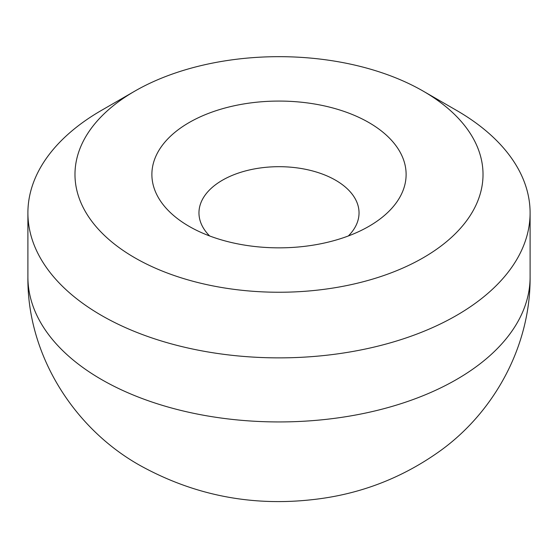 <?xml version="1.0" encoding="UTF-8"?>
<svg xmlns="http://www.w3.org/2000/svg" width="558" height="558" viewBox="0 0 558 558"><rect width="100%" height="100%" fill="white"/><g stroke="black" fill="none" stroke-linecap="round" stroke-linejoin="round"><path stroke-width="0.84" d="M134.736 91.17L101.444 110.393A251.1 144.968 0 0 0 27.9 212.898A251.1 144.968 0 0 0 101.444 315.409A251.1 144.968 0 0 0 375.095 346.839A251.1 144.968 0 0 0 530.1 212.898A251.1 144.968 0 0 0 456.556 110.393L423.264 91.17A204.019 117.787 0 0 0 134.736 91.17A204.019 117.787 0 0 0 134.736 257.747A204.019 117.787 0 0 0 423.264 257.747A204.019 117.787 0 0 0 423.264 91.17M189.113 226.353A127.119 73.391 0 0 0 368.887 226.353A127.119 73.391 0 0 0 368.887 122.565A127.119 73.391 0 0 0 189.113 122.565A127.119 73.391 0 0 0 189.113 226.353L189.113 226.353M348.352 235.964A80.038 46.209 0 0 0 359.038 212.898A80.038 46.209 0 0 0 279 166.689A80.038 46.209 0 0 0 198.962 212.898A80.038 46.209 0 0 0 209.648 235.964M101.444 379.482A251.1 144.968 0 0 0 375.095 410.904A251.1 144.968 0 0 0 530.1 276.97C530.651 344.837 495.323 410.597 441.364 450.02C402.75 477.962 359.75 494.507 312.354 499.654C251.309 506.504 194.01 495.183 140.449 465.693C73.921 428.642 27.042 354.825 27.9 276.97A251.1 144.968 0 0 0 101.444 379.482M27.9 212.898L27.9 276.97M530.1 212.898L530.1 276.97"/></g></svg>
